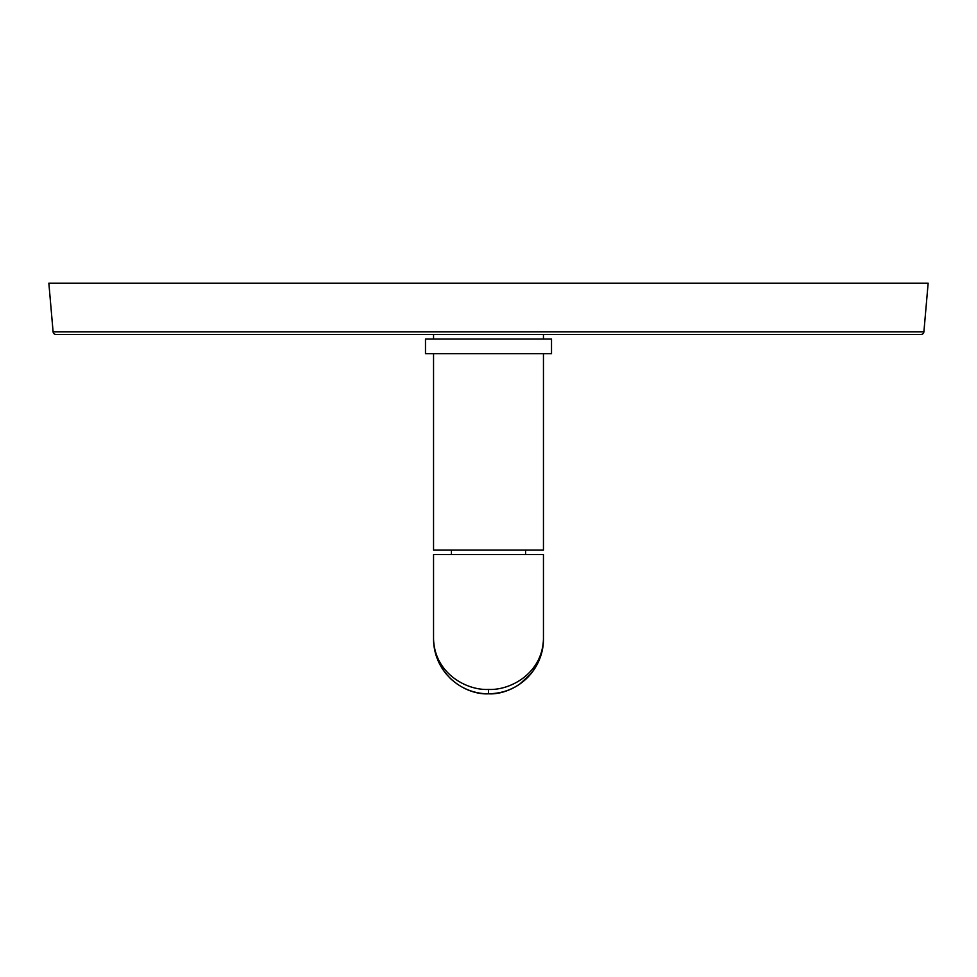 <?xml version="1.0" encoding="UTF-8"?>
<svg xmlns="http://www.w3.org/2000/svg" width="977" height="977" viewBox="0 0 977 977"><rect width="100%" height="100%" fill="white"/><g stroke="black" fill="none" stroke-linecap="round" stroke-linejoin="round"><path stroke-width="1.47" d="M923.9 331.801A2.931 2.931 0 0 1 920.981 334.476L56.019 334.476A2.931 2.931 0 0 1 53.1 331.801L48.85 283.183L928.15 283.183L923.9 331.801L53.1 331.801M425.483 339.019L551.516 339.019L551.516 353.674L425.483 353.674L425.483 339.019M543.456 353.674L543.456 550.051L433.544 550.051L433.544 353.674M437.317 658.877A54.956 54.956 0 0 1 433.544 638.86C434.509 676.548 466.823 695.099 488.5 693.817C510.031 695.123 542.516 676.597 543.456 638.86L543.456 554.594L433.544 554.594L433.544 638.86C434.509 673.519 466.823 690.605 488.5 689.42C510.055 690.617 542.516 673.568 543.456 638.86L543.456 638.86A54.956 54.956 0 0 1 462.732 687.405M457.517 684.254A54.956 54.956 0 0 1 456.906 683.827M452.192 680.114A54.956 54.956 0 0 1 449.64 677.72M447.197 675.107A54.956 54.956 0 0 1 441.03 666.546M440.7 665.972A54.956 54.956 0 0 1 437.696 659.829M488.5 689.42L488.5 693.817C500.639 693.511 511.093 690.238 519.862 683.985L530.926 673.788C539.377 662.98 543.554 651.341 543.456 638.86M543.456 334.476L543.456 339.019M433.544 334.476L433.544 339.019M451.423 550.051L451.423 554.594M525.577 550.051L525.577 554.594"/></g></svg>
